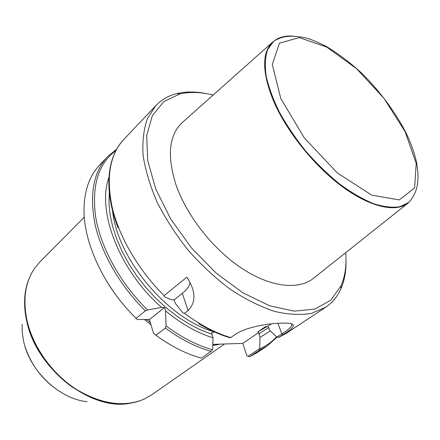 <?xml version="1.0" encoding="UTF-8"?>
<svg xmlns="http://www.w3.org/2000/svg" width="440" height="440" viewBox="0 0 440 440"><rect width="100%" height="100%" fill="white"/><g stroke="black" fill="none" stroke-linecap="round" stroke-linejoin="round"><path stroke-width="0.66" d="M136.114 318.312L137.319 319.523L149.463 319.484L153.527 333.377L155.958 335.28L165.363 328.048L166.062 325.914L165.583 310.855L164.516 307.511L161.645 307.445L147.532 309.98L145.338 310.833L136.114 318.312C103.554 286.66 83.067 241.813 84.029 208.181C84.574 189.822 89.755 175.472 99.561 165.143L107.525 156.712C93.374 172.062 89.243 194.755 95.145 224.791C101.755 253.847 120.351 286.127 145.338 310.833M137.319 319.523C125.692 308.291 115.676 295.861 107.272 282.227M212.806 344.372L242.792 343.398L246.862 355.674L248.072 356.318L259.704 348.574L260.007 337.403L258.615 332.569L257.807 331.881L265.089 326.893L267.938 326.194L269.984 330.644L276.93 337.117L281.848 333.845C289.768 328.977 292.902 325.6 291.264 323.708M214.643 332.024L211.64 332.745L213.004 337.838L212.647 349.608L211.03 351.379L201.355 358.155C186.28 353.98 171.149 346.357 155.958 335.28M213.004 337.838C197.054 332.827 181.247 323.834 165.583 310.855M161.645 307.445C119.229 270.611 96.553 210.59 108.928 177.513M175.241 303.221L182.908 312.923L184.492 313.335L188.073 310.58C196.284 302.115 195.877 290.983 186.852 277.178L164.098 295.625L164.082 296.582L171.264 299.767L174.141 299.855L175.241 303.221M229.878 337.722L230.692 337.607L234.366 335.033C246.268 326.354 272.135 322.828 284.84 323.12C296.747 323.015 296.082 326.882 282.838 334.725L278.757 337.343L276.93 337.117M345.994 259.754C346.286 270.584 344.614 280.22 340.973 288.668C337.552 296.483 332.409 302.698 325.545 307.318L311.487 313.352C300.471 315.255 288.101 314.589 274.384 311.355C260.112 306.57 245.46 299.255 230.434 289.394C215.534 278.201 201.498 265.199 188.32 250.388C176 234.867 165.605 218.806 157.141 202.213C150.018 185.724 145.332 170.044 143.083 155.172C142.263 141.114 143.743 128.827 147.521 118.311L155.898 105.517C161.639 99.567 168.657 95.579 176.952 93.561C185.867 91.449 195.613 91.454 206.19 93.588M259.704 348.574L259.485 350.229L266.849 346.225L257.18 352.632L249.782 356.664L248.072 356.318M259.485 350.229L249.782 356.664M270.303 330.946L260.007 337.403M345.714 252.67C346.693 265.21 345.131 276.249 341.027 285.791L330.754 300.234L314.991 309.056L294.305 311.163L269.803 305.839L243.095 292.963L216.211 273.158L191.373 247.825L170.687 219.01L155.804 189.134L147.725 160.628L146.707 135.592L152.356 115.605L163.779 101.613L179.79 94.001C189.871 91.619 200.976 91.977 213.12 95.073M183.056 121.831L181.742 123.002C168.856 135.658 166.969 156.343 176.077 185.042C186.742 215.754 212.993 249.183 241.494 268.125C270.039 287.084 297.704 290.208 312.774 278.867L314.286 277.662M267.938 326.194L271.381 323.834M242.792 343.398L258.615 332.569M174.141 299.855L182.341 293.332C187.017 289.581 189.53 286.05 189.871 282.75M149.463 319.484L164.516 307.511M84.315 217.146L39.919 261.932L34.595 268.334C24.981 282.513 22.561 300.394 27.346 321.97C33.633 347.842 52.608 374.116 76.175 389.274C101.508 404.333 124.262 407.567 144.43 398.986L151.657 394.851L224.213 344.212M144.502 319.589L150.821 324.643M212.773 345.548L219.208 344.355M146.647 319.555L150.238 322.438M212.801 344.625L214.781 344.382M29.128 278.454L27.616 282.552C23.788 294.432 23.595 307.731 27.038 322.454C37.026 369.292 90.987 410.768 129.217 403.403L133.617 402.6M22.082 324.324L22.27 333.047L23.782 342.067C30.223 371.525 59.867 399.146 87.131 401.704M408.909 202.329C413.688 196.812 416.504 190.872 417.357 184.498L418 178.673C418.16 174.636 417.703 169.312 416.631 162.701C414.497 152.955 410.79 142.67 405.515 131.841C394.488 111.001 380.111 91.658 362.384 73.821C350.499 62.871 338.503 53.752 326.387 46.47C317.345 41.976 310.519 39.138 305.91 37.961C295.036 35.64 286.451 35.679 280.148 38.082C275.127 40.101 275.115 40.337 273.587 41.36L267.669 49.5C265.26 56.7 264.754 65.544 266.145 76.026C268.692 87.291 273.158 99.429 279.543 112.448C286.946 125.675 295.763 138.661 305.987 151.41C316.789 163.674 328.07 174.592 339.834 184.168C351.566 192.698 362.769 199.194 373.434 203.649C383.532 206.833 392.337 207.862 399.856 206.74L408.909 202.329L407.66 203.418C395.153 212.702 369.622 207.014 341.594 186.126C313.599 165.248 286.154 130.768 273.312 100.529C262.103 72.364 261.767 52.987 272.3 42.4L273.587 41.36C278.591 37.246 285.098 35.503 293.106 36.13M211.03 351.379C195.899 347.077 180.675 339.3 165.363 328.048M212.531 349.773C197.131 345.444 181.643 337.491 166.062 325.914M147.532 309.98C120.588 283.58 101.123 248.347 95.783 217.756C91.416 186.137 98.131 163.724 115.934 150.524M230.692 337.607C215.452 333.036 200.052 324.945 184.492 313.335M164.098 295.625C138.595 270.259 119.389 237.336 112.299 207.917C105.913 177.535 109.709 154.764 123.679 139.618C106.596 157.498 103.67 190.889 118.058 227.838M325.545 307.318L286.451 333.234L279.163 337.161M211.778 334.241L200.448 329.846L188.969 323.956L177.562 316.646L166.436 308.027L155.804 298.249L145.877 287.491L136.846 275.957L128.876 263.868L122.122 251.455L116.688 238.953L112.657 226.606L110.077 214.627L108.955 203.22L109.274 192.572M276.551 336.765C271.981 341.875 266.393 345.868 259.781 348.733M268.812 327.503L258.759 333.988M267.597 326.238L257.807 331.881M214.506 331.964C168.185 319.291 117.134 258.632 112.558 210.815M265.733 326.618L265.089 326.893M277.86 323.301L281.848 333.845L282.838 334.725M182.341 293.332L188.073 310.58M32.395 271.821C24.492 285.62 22.77 302.395 27.22 322.141C33.314 347.177 51.266 372.636 73.849 387.948C98.087 403.249 120.373 407.44 140.712 400.516M30.696 274.995C24.167 288.338 22.979 304.101 27.132 322.284C33.05 346.577 50.111 371.311 71.819 386.716C95.079 402.171 116.903 407.149 137.291 401.649M25.108 346.858C32.368 368.099 45.843 384.104 65.533 394.884M405.13 131.697L384.06 98.428L356.532 68.679L326.689 47.063L299.261 37.593L279.471 43.169L272.278 64.46L280.77 98.434L304.255 137.869L337.381 173.003L371.762 195.14L399.25 199.92L414.618 187.968L416.213 163.394L405.13 131.697M116.666 149.182L107.525 156.712M198.517 323.538C209.171 329.945 219.643 334.675 229.922 337.739M123.679 139.618L155.898 105.517M266.849 346.225L277.052 337.161M286.451 333.234L279.109 337.194M179.79 94.001L176.952 93.561M341.027 285.791L340.973 288.668M272.3 42.4L181.742 123.002M407.66 203.418L312.774 278.867"/></g></svg>
